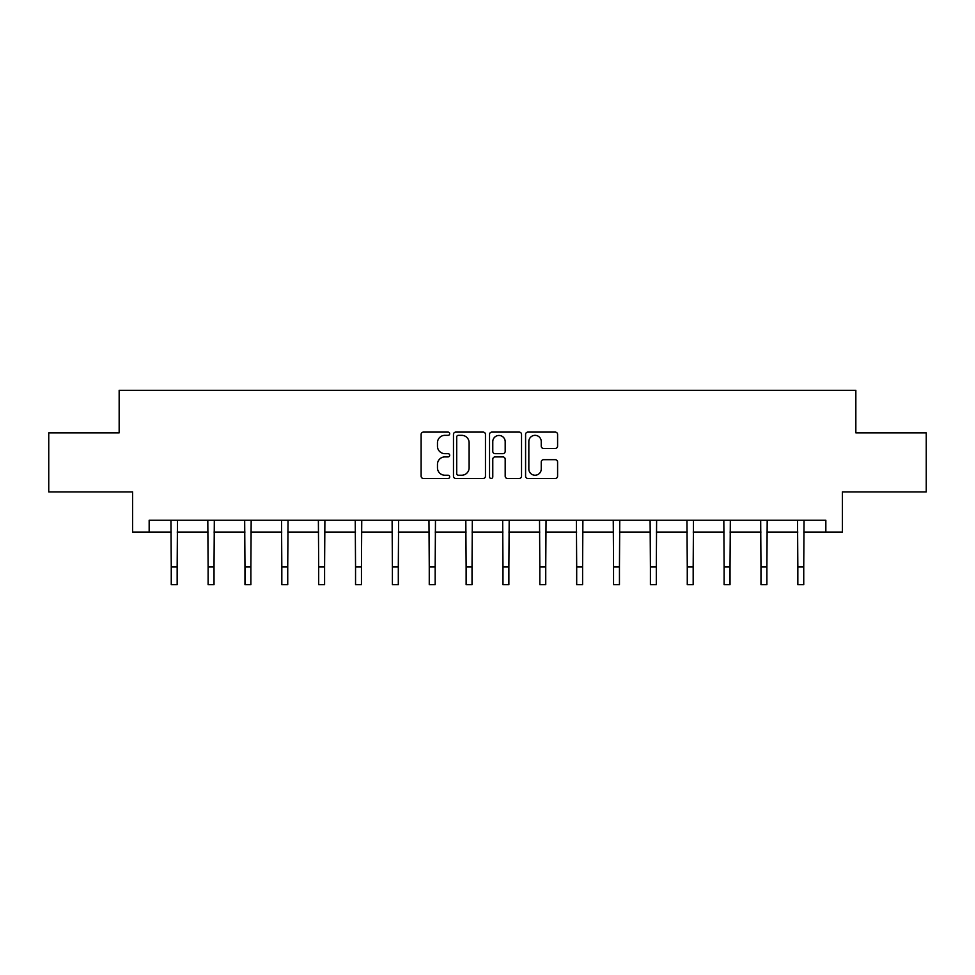 <?xml version="1.0" encoding="UTF-8"?>
<svg xmlns="http://www.w3.org/2000/svg" width="975" height="975" viewBox="0 0 975 975"><rect width="100%" height="100%" fill="white"/><g stroke="black" fill="none" stroke-linecap="round" stroke-linejoin="round"><path stroke-width="1.46" d="M449.694 433.717A1.621 1.621 0 0 0 448.073 432.096L423.43 432.096A2.316 2.316 0 0 0 421.115 434.411L421.115 476.153A2.316 2.316 0 0 0 423.43 478.481L448.073 478.481A1.621 1.621 0 0 0 449.694 476.848A1.621 1.621 0 0 0 448.073 475.227L444.88 475.227A7.422 7.422 0 0 1 437.47 467.805L437.47 464.332A7.422 7.422 0 0 1 444.88 456.909L448.073 456.909A1.621 1.621 0 0 0 449.694 455.288A1.621 1.621 0 0 0 448.073 453.668L444.88 453.668A7.422 7.422 0 0 1 437.47 446.245L437.47 442.76A7.422 7.422 0 0 1 444.88 435.337L448.073 435.337A1.621 1.621 0 0 0 449.694 433.717M555.275 448.439A2.316 2.316 0 0 0 557.59 446.123L557.59 434.411A2.316 2.316 0 0 0 555.275 432.096L527.914 432.096A2.316 2.316 0 0 0 525.586 434.411L525.586 476.153A2.316 2.316 0 0 0 527.914 478.481L555.275 478.481A2.316 2.316 0 0 0 557.59 476.153L557.59 462.016A2.316 2.316 0 0 0 555.275 459.688L543.562 459.688A2.316 2.316 0 0 0 541.247 462.016L541.247 469.024A6.203 6.203 0 0 1 535.043 475.227A6.203 6.203 0 0 1 528.84 469.024L528.84 441.541A6.203 6.203 0 0 1 535.043 435.337A6.203 6.203 0 0 1 541.247 441.541L541.247 446.123A2.316 2.316 0 0 0 543.562 448.439L555.275 448.439M149.163 532.07L149.163 520.26L825.837 520.26L825.837 532.07L842.376 532.07L842.376 491.912L926.25 491.912L926.25 432.839L855.843 432.839L855.843 390.317L119.157 390.317L119.157 432.839L48.75 432.839L48.75 491.912L132.624 491.912L132.624 532.07L171.259 532.07M485.465 434.411A2.316 2.316 0 0 0 483.149 432.096L455.788 432.096A2.316 2.316 0 0 0 453.472 434.411L453.472 476.153A2.316 2.316 0 0 0 455.788 478.481L483.149 478.481A2.316 2.316 0 0 0 485.465 476.153L485.465 434.411M491.851 432.096L519.212 432.096A2.316 2.316 0 0 1 521.528 434.411L521.528 476.153A2.316 2.316 0 0 1 519.212 478.481L507.5 478.481A2.316 2.316 0 0 1 505.184 476.153L505.184 459.225A2.316 2.316 0 0 0 502.868 456.909L495.093 456.909A2.316 2.316 0 0 0 492.777 459.225L492.777 476.848A1.621 1.621 0 0 1 491.156 478.481A1.621 1.621 0 0 1 489.535 476.848L489.535 434.411A2.316 2.316 0 0 1 491.851 432.096M177.158 532.07L208.114 532.07M214.025 532.07L244.969 532.07M250.88 532.07L281.824 532.07M287.735 532.07L318.691 532.07M324.59 532.07L355.546 532.07M361.457 532.07L392.401 532.07M398.312 532.07L429.256 532.07M435.167 532.07L466.123 532.07M472.022 532.07L502.978 532.07M508.877 532.07L539.833 532.07M545.744 532.07L576.688 532.07M582.599 532.07L613.543 532.07M619.454 532.07L650.41 532.07M656.309 532.07L687.265 532.07M693.176 532.07L724.12 532.07M730.031 532.07L760.975 532.07M766.886 532.07L797.842 532.07M803.741 532.07L825.837 532.07M458.335 435.337A1.621 1.621 0 0 0 456.714 436.958L456.714 473.606A1.621 1.621 0 0 0 458.335 475.227L461.699 475.227A7.422 7.422 0 0 0 469.121 467.805L469.121 442.76A7.422 7.422 0 0 0 461.699 435.337L458.335 435.337M505.184 441.663A6.203 6.203 0 0 0 498.981 435.459A6.203 6.203 0 0 0 492.777 441.663L492.777 451.34A2.316 2.316 0 0 0 495.093 453.668L502.868 453.668A2.316 2.316 0 0 0 505.184 451.34L505.184 441.663M170.954 520.26L171.259 566.975L177.158 566.975L177.462 520.26M171.259 566.975L171.259 584.683L177.158 584.683L177.158 566.975M207.809 520.26L208.114 566.975L214.025 566.975L214.317 520.26M208.114 566.975L208.114 584.683L214.025 584.683L214.025 566.975M244.676 520.26L244.969 566.975L250.88 566.975L251.172 520.26M244.969 566.975L244.969 584.683L250.88 584.683L250.88 566.975M281.531 520.26L281.824 566.975L287.735 566.975L288.039 520.26M281.824 566.975L281.824 584.683L287.735 584.683L287.735 566.975M318.386 520.26L318.691 566.975L324.59 566.975L324.894 520.26M318.691 566.975L318.691 584.683L324.59 584.683L324.59 566.975M355.241 520.26L355.546 566.975L361.457 566.975L361.749 520.26M355.546 566.975L355.546 584.683L361.457 584.683L361.457 566.975M392.108 520.26L392.401 566.975L398.312 566.975L398.604 520.26M392.401 566.975L392.401 584.683L398.312 584.683L398.312 566.975M428.963 520.26L429.256 566.975L435.167 566.975L435.472 520.26M429.256 566.975L429.256 584.683L435.167 584.683L435.167 566.975M465.818 520.26L466.123 566.975L472.022 566.975L472.327 520.26M466.123 566.975L466.123 584.683L472.022 584.683L472.022 566.975M502.673 520.26L502.978 566.975L508.877 566.975L509.182 520.26M502.978 566.975L502.978 584.683L508.877 584.683L508.877 566.975M539.528 520.26L539.833 566.975L545.744 566.975L546.037 520.26M539.833 566.975L539.833 584.683L545.744 584.683L545.744 566.975M576.396 520.26L576.688 566.975L582.599 566.975L582.892 520.26M576.688 566.975L576.688 584.683L582.599 584.683L582.599 566.975M613.251 520.26L613.543 566.975L619.454 566.975L619.759 520.26M613.543 566.975L613.543 584.683L619.454 584.683L619.454 566.975M650.106 520.26L650.41 566.975L656.309 566.975L656.614 520.26M650.41 566.975L650.41 584.683L656.309 584.683L656.309 566.975M686.961 520.26L687.265 566.975L693.176 566.975L693.469 520.26M687.265 566.975L687.265 584.683L693.176 584.683L693.176 566.975M723.828 520.26L724.12 566.975L730.031 566.975L730.324 520.26M724.12 566.975L724.12 584.683L730.031 584.683L730.031 566.975M760.683 520.26L760.975 566.975L766.886 566.975L767.191 520.26M760.975 566.975L760.975 584.683L766.886 584.683L766.886 566.975M797.538 520.26L797.842 566.975L803.741 566.975L804.046 520.26M797.842 566.975L797.842 584.683L803.741 584.683L803.741 566.975"/></g></svg>
